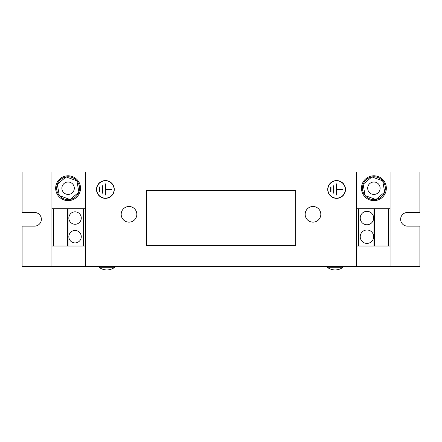 <?xml version="1.0" encoding="UTF-8"?>
<svg xmlns="http://www.w3.org/2000/svg" width="442" height="442" viewBox="0 0 442 442"><rect width="100%" height="100%" fill="white"/><g stroke="black" fill="none" stroke-linecap="round" stroke-linejoin="round"><path stroke-width="0.66" d="M360.23 236.697A6.713 6.713 0 0 0 366.943 243.409A6.713 6.713 0 0 0 373.656 236.697A6.713 6.713 0 0 0 366.943 229.984A6.713 6.713 0 0 0 360.23 236.697M360.23 218.05A6.713 6.713 0 0 0 366.943 224.763A6.713 6.713 0 0 0 373.656 218.05A6.713 6.713 0 0 0 366.943 211.337A6.713 6.713 0 0 0 360.23 218.05M81.273 218.05A6.216 6.216 0 0 0 75.057 211.834A6.216 6.216 0 0 0 68.841 218.05A6.216 6.216 0 0 0 75.057 224.265A6.216 6.216 0 0 0 81.273 218.05M81.273 236.697A6.216 6.216 0 0 0 75.057 230.481A6.216 6.216 0 0 0 68.841 236.697A6.216 6.216 0 0 0 75.057 242.912A6.216 6.216 0 0 0 81.273 236.697M327.29 266.532L327.29 267.277A12.846 12.846 0 0 0 342.953 267.277L327.29 267.277M342.953 266.532L342.953 267.277M114.716 266.532L114.716 267.277L99.052 267.277A12.846 12.846 0 0 0 114.716 267.277M99.052 266.532L99.052 267.277M131.97 207.071A7.834 7.834 0 0 0 121.76 211.364A7.834 7.834 0 0 0 126.047 221.575A7.834 7.834 0 0 0 136.258 217.282A7.834 7.834 0 0 0 131.97 207.071M315.953 221.575A7.834 7.834 0 0 0 320.24 211.364A7.834 7.834 0 0 0 310.03 207.071A7.834 7.834 0 0 0 305.742 217.282A7.834 7.834 0 0 0 315.953 221.575M62.736 185.071A6.216 6.216 0 0 1 71.245 182.861A6.216 6.216 0 0 1 73.455 191.364A6.216 6.216 0 0 1 64.946 193.574A6.216 6.216 0 0 1 62.736 185.071M76.809 180.811A11.437 11.437 0 0 0 66.201 176.938M78.869 192.06A11.437 11.437 0 0 0 76.914 180.938M70.151 199.469A11.437 11.437 0 0 0 78.809 192.215M59.383 195.624A11.437 11.437 0 0 0 69.991 199.497M68.096 200.646A12.431 12.431 0 0 0 80.527 188.215A12.431 12.431 0 0 0 68.096 175.783A12.431 12.431 0 0 0 55.664 188.215A12.431 12.431 0 0 0 68.096 200.646M368.545 185.071A6.216 6.216 0 0 1 377.054 182.861A6.216 6.216 0 0 1 379.264 191.364A6.216 6.216 0 0 1 370.755 193.574A6.216 6.216 0 0 1 368.545 185.071M382.617 180.811A11.437 11.437 0 0 0 372.009 176.938M384.678 192.06A11.437 11.437 0 0 0 382.722 180.938M375.96 199.469A11.437 11.437 0 0 0 384.617 192.215M365.191 195.624A11.437 11.437 0 0 0 375.799 199.497M373.904 200.646A12.431 12.431 0 0 0 386.336 188.215A12.431 12.431 0 0 0 373.904 175.783A12.431 12.431 0 0 0 361.473 188.215A12.431 12.431 0 0 0 373.904 200.646M105.389 180.574A8.89 8.89 0 0 0 96.5 189.458A8.89 8.89 0 0 0 105.389 198.347A8.89 8.89 0 0 0 114.279 189.458A8.89 8.89 0 0 0 105.389 180.574M105.389 198.16A8.702 8.702 0 0 0 114.091 189.458A8.702 8.702 0 0 0 105.389 180.756A8.702 8.702 0 0 0 96.688 189.458A8.702 8.702 0 0 0 105.389 198.16M336.611 180.574A8.89 8.89 0 0 0 327.721 189.458A8.89 8.89 0 0 0 336.611 198.347A8.89 8.89 0 0 0 345.5 189.458A8.89 8.89 0 0 0 336.611 180.574M336.611 198.16A8.702 8.702 0 0 0 345.312 189.458A8.702 8.702 0 0 0 336.611 180.756A8.702 8.702 0 0 0 327.909 189.458A8.702 8.702 0 0 0 336.611 198.16M356.501 246.023L390.065 246.023L390.065 266.532L419.9 266.532L419.9 226.133L407.469 226.133A6.834 6.834 0 0 1 400.629 219.293A6.834 6.834 0 0 1 407.469 212.458L419.9 212.458L419.9 172.054L51.935 172.054L51.935 208.729L68.046 208.729L68.046 246.023L67.477 246.023L67.477 208.729M356.501 172.054L356.501 266.532L22.1 266.532L22.1 226.133L34.531 226.133A6.834 6.834 0 0 0 41.366 219.293A6.834 6.834 0 0 0 34.531 212.458L22.1 212.458L22.1 172.054L51.935 172.054L51.935 266.532L51.935 208.729M390.065 172.054L390.065 266.532L356.501 266.532M85.499 172.054L85.499 266.532M342.826 189.646L342.826 189.275L336.798 189.275L336.798 183.866L336.423 183.866L336.423 195.055L336.798 195.055L336.798 189.646L342.826 189.646M333.627 185.728L333.627 193.187L334.003 193.187L334.003 185.728L333.627 185.728M331.019 191.944L331.019 186.972L330.644 186.972L330.644 191.944L331.019 191.944M99.422 186.972L99.422 191.944L99.798 191.944L99.798 186.972L99.422 186.972M111.605 189.646L111.605 189.275L105.577 189.275L105.577 183.866L105.202 183.866L105.202 195.055L105.577 195.055L105.577 189.646L111.605 189.646M102.406 185.728L102.406 193.187L102.782 193.187L102.782 185.728L102.406 185.728M356.501 208.729L358.617 208.729L358.617 246.023M358.617 208.729L373.954 208.729L373.954 246.023M373.954 208.729L374.529 208.729L374.529 246.023M374.529 208.729L388.562 208.729L388.562 246.023M388.562 208.729L390.065 208.729L390.065 246.023M67.477 246.023L53.438 246.023L53.438 208.729M53.438 246.023L51.935 246.023M85.499 208.729L68.046 208.729M85.499 246.023L83.383 246.023L83.383 208.729M83.383 246.023L68.046 246.023M371.921 176.905L363.114 184.281L365.103 195.591L375.888 199.53L384.695 192.154L382.706 180.844L371.921 176.905M371.849 176.966A11.437 11.437 0 0 0 363.191 184.22M363.131 184.375A11.437 11.437 0 0 0 365.086 195.497M66.112 176.905L57.305 184.281L59.294 195.591L70.079 199.53L78.886 192.154L76.897 180.844L66.112 176.905M66.04 176.966A11.437 11.437 0 0 0 57.383 184.22M57.322 184.375A11.437 11.437 0 0 0 59.278 195.497M295.654 190.701L146.479 190.701L146.479 245.398L295.654 245.398L295.654 190.701"/></g></svg>
